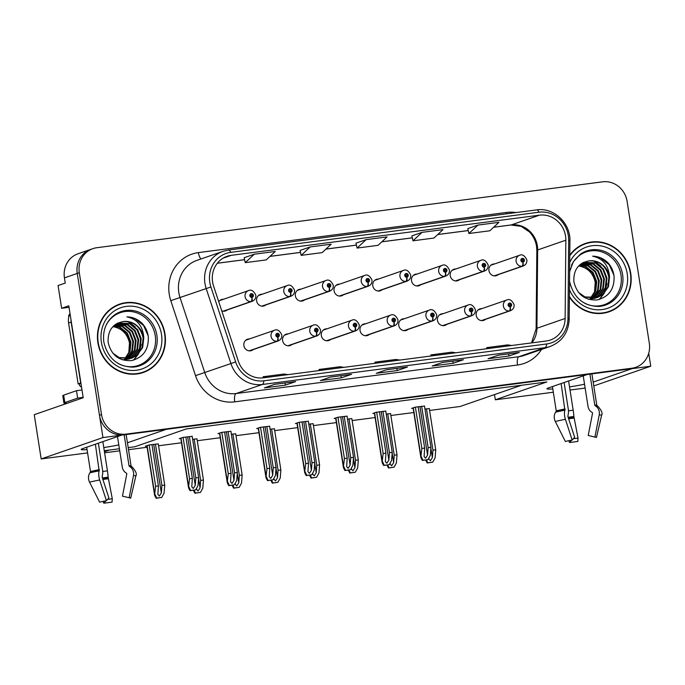 <?xml version="1.0" encoding="UTF-8"?>
<svg xmlns="http://www.w3.org/2000/svg" width="685" height="685" viewBox="0 0 685 685"><rect width="100%" height="100%" fill="white"/><g stroke="black" fill="none" stroke-linecap="round" stroke-linejoin="round"><path stroke-width="1.03" d="M569.526 386.888A24.112 1.644 171.1 0 0 584.545 384.242M249.477 338.921A6.028 5.626 70.9 0 0 243.886 345.634A6.028 5.626 70.9 0 0 253.167 349.598M365.636 323.791A6.028 5.626 70.9 0 0 360.036 330.495A6.028 5.626 70.9 0 0 369.326 334.468M288.197 333.878A6.028 5.626 70.9 0 0 282.605 340.582A6.028 5.626 70.9 0 0 291.887 344.555M404.356 318.748A6.028 5.626 70.9 0 0 398.756 325.452A6.028 5.626 70.9 0 0 408.046 329.425M443.067 313.704A6.028 5.626 70.9 0 0 437.475 320.409A6.028 5.626 70.9 0 0 446.766 324.382M326.916 328.834A6.028 5.626 70.9 0 0 321.325 335.539A6.028 5.626 70.9 0 0 330.607 339.512M221.743 310.844A6.028 5.626 70.9 0 0 227.206 309.945M339.666 284.129A6.028 5.626 70.9 0 0 334.075 290.834A6.028 5.626 70.9 0 0 343.365 294.807M378.385 279.086A6.028 5.626 70.9 0 0 372.794 285.791A6.028 5.626 70.9 0 0 382.084 289.764M417.105 274.043A6.028 5.626 70.9 0 0 411.514 280.747A6.028 5.626 70.9 0 0 420.804 284.72M262.227 294.216A6.028 5.626 70.9 0 0 256.635 300.929A6.028 5.626 70.9 0 0 265.926 304.893M455.825 269A6.028 5.626 70.9 0 0 450.233 275.704A6.028 5.626 70.9 0 0 459.515 279.677M300.946 289.173A6.028 5.626 70.9 0 0 295.355 295.877A6.028 5.626 70.9 0 0 304.645 299.85M481.786 308.652A6.028 5.626 70.9 0 0 476.195 315.365A6.028 5.626 70.9 0 0 485.485 319.338M494.544 263.956A6.028 5.626 70.9 0 0 488.953 270.661A6.028 5.626 70.9 0 0 498.235 274.634M103.778 447.562A24.112 1.644 171.1 0 0 118.805 444.916M87.577 452.905L41.177 458.941L102.955 437.569L121.613 435.138L82.654 448.624A24.112 1.644 171.1 0 0 81.198 449.437A24.112 1.644 171.1 0 0 87.064 449.6M69.048 307.325L61.633 308.284L68.808 305.801L83.21 397.745L34.25 414.682L41.177 458.941M61.633 308.284L58.079 285.559L65.255 283.076L64.441 277.879L77.259 273.443L102.955 437.569M92.886 248.646A22.605 21.089 70.9 0 0 79.306 272.733L101.517 414.579A22.605 21.089 70.9 0 0 125.971 434.127L631.835 368.23A22.605 21.089 70.9 0 0 635.731 367.314A22.605 21.089 70.9 0 0 649.312 343.219L627.1 201.373A22.605 21.089 70.9 0 0 602.646 181.825L96.782 247.722A22.605 21.089 70.9 0 0 92.886 248.646L78.013 253.784A22.605 21.089 70.9 0 0 64.441 277.879M79.306 272.733L77.259 273.443A22.605 21.089 70.9 0 1 90.831 249.357A22.605 21.089 70.9 0 0 77.259 273.443L99.471 415.29A22.605 21.089 70.9 0 0 123.925 434.838L629.78 368.941A22.605 21.089 70.9 0 0 633.685 368.016L635.731 367.314M593.784 385.92L650.75 366.21L648.721 353.255M585.144 388.078L570.023 390.048M553.326 392.222L495.323 399.783L546.844 381.956L186.354 428.921L134.834 446.748L128.198 447.613M593.184 382.102L632.092 368.641L650.75 366.21M127.436 442.775L166.344 429.315L587.362 374.464L548.402 387.95A24.112 1.644 171.1 0 0 546.947 388.763A24.112 1.644 171.1 0 0 552.804 388.926M119.404 448.752L104.274 450.721M223.516 299.259A6.028 5.626 70.9 0 0 218.755 301.768M429.589 410.461L460.106 406.488L521.439 385.261M109.429 450.054L104.445 451.783M104.599 452.802L119.729 450.824M128.523 449.685L147.112 447.262M158.552 445.772L181.508 442.775M197.271 440.729L220.227 437.732M235.991 435.686L258.947 432.689M274.711 430.634L297.667 427.645M313.43 425.591L336.386 422.602M352.15 420.547L375.106 417.559M390.87 415.504L413.826 412.516M495.323 399.783L494.51 394.586M158.261 443.88L148.945 444.993L145.348 446.235L146.915 446.029M196.98 438.837L192.648 439.299M274.411 428.75L270.078 429.212M313.131 423.698L308.798 424.169M351.85 418.655L347.518 419.126M390.57 413.612L386.237 414.074M235.7 433.793L231.367 434.256M429.289 408.568L424.957 409.031M192.177 436.319L182.861 437.432L179.273 438.674L180.831 438.469M230.896 431.276L221.58 432.389L217.993 433.631L219.551 433.425M308.336 421.189L299.02 422.302L295.423 423.544L296.99 423.339M347.055 416.146L337.731 417.259L334.143 418.501L335.71 418.295M385.775 411.094L376.45 412.207L372.863 413.449L374.43 413.252M269.616 426.233L260.3 427.346L256.712 428.587L258.271 428.382M424.494 406.051L415.17 407.164L411.582 408.406L413.149 408.209M97.886 342.688A36.168 33.745 70.9 0 0 143.259 372.494A36.168 33.745 70.9 0 0 164.982 333.946A36.168 33.745 70.9 0 0 119.61 304.14A36.168 33.745 70.9 0 0 97.886 342.688M142.232 372.828A36.168 33.745 70.9 0 0 147.155 370.422M569.398 297.076A36.168 33.745 70.9 0 0 609.008 311.821A36.168 33.745 70.9 0 0 630.731 273.272A36.168 33.745 70.9 0 0 585.358 243.466A36.168 33.745 70.9 0 0 569.783 255.145M607.972 312.154A36.168 33.745 70.9 0 0 612.895 309.748M212.598 282.006A24.112 22.494 -109.1 0 1 227.077 256.301A24.112 22.494 -109.1 0 1 231.239 255.325L539.455 215.176A24.112 22.494 -109.1 0 1 565.844 240.195L565.125 318.491A24.112 22.494 -109.1 0 1 550.338 340.025A24.112 22.494 -109.1 0 1 546.176 341.002L263.4 377.837A24.112 22.494 -109.1 0 1 238.303 361.072L213.583 286.09A24.112 22.494 -109.1 0 1 212.598 282.006M209.798 282.366A27.126 25.302 70.9 0 0 210.911 286.964L235.631 361.945A27.126 25.302 70.9 0 0 263.871 380.809L546.647 343.973A27.126 25.302 70.9 0 0 567.959 318.653L568.678 240.349A27.126 25.302 70.9 0 0 538.984 212.204L230.776 252.354A27.126 25.302 70.9 0 0 209.798 282.366M477.942 225.074L468.891 233.508L489.852 230.776L498.911 222.342L477.942 225.074L467.795 228.602M422.037 232.352L412.978 240.795L433.939 238.063L442.998 229.621L422.037 232.352L411.89 235.888M244.151 257.723L254.298 254.203L245.239 262.646L244.151 257.723M300.056 250.436L310.211 246.925L301.152 255.359L300.056 250.436M366.124 239.639L357.065 248.073L378.034 245.341L387.085 236.907L366.124 239.639L355.977 243.175M519.29 352.45L509.032 356.003L488.062 358.734L498.32 355.181L519.29 352.45A6.028 2.132 -97.4 0 1 519.136 352.492L498.243 355.207M351.551 374.301L341.301 377.855L320.332 380.586L330.581 377.033L351.551 374.301A6.028 2.132 -97.4 0 1 351.396 374.344L330.512 377.058M295.637 381.588L285.388 385.133L264.419 387.864L274.676 384.319L295.637 381.588A6.028 2.132 -97.4 0 1 295.492 381.622L274.599 384.345M463.377 359.736L453.119 363.281L432.158 366.013L442.407 362.468L463.377 359.736A6.028 2.132 -97.4 0 1 463.223 359.771L442.33 362.493M407.464 367.023L397.214 370.568L376.245 373.299L386.494 369.754L407.464 367.023A6.028 2.132 -97.4 0 1 407.31 367.057L386.426 369.78M301.152 255.359L322.121 252.628L331.18 244.194L310.211 246.925M245.239 262.646L266.208 259.915L275.267 251.472L254.298 254.203M397.214 370.568L396.872 368.419M453.119 363.281L452.785 361.132M285.388 385.133L285.054 382.983M341.301 377.855L340.959 375.697M509.032 356.003L508.698 353.845M357.065 248.073L355.969 243.149M412.978 240.795L411.882 235.871M468.891 233.508L467.795 228.584M399.869 360.062L395.904 359.454L374.935 362.185L375.037 363.298M378.899 362.793L374.935 362.185M343.956 367.348L339.991 366.74L319.022 369.472L319.124 370.576M322.995 370.08L319.022 369.472M288.042 374.626L284.078 374.027L263.108 376.759L263.211 377.863M267.082 377.358L263.108 376.759M455.782 352.775L451.809 352.176L430.848 354.907L430.951 356.012M434.812 355.506L430.848 354.907M511.695 345.497L507.722 344.889L486.761 347.62L486.864 348.725M490.725 348.228L486.761 347.62M589.691 242.687A36.168 33.745 70.9 0 0 584.339 243.834M123.951 303.361A36.168 33.745 70.9 0 0 118.591 304.508M421.677 406.316L428.151 447.639L427.56 455.105L425.591 458.214L424.101 456.57L424.657 448.093L421.857 448.461L420.813 457.135L413.098 407.883M481.623 320.606L509.708 310.896A3.768 1.344 -100.1 0 0 510.256 306.76A1.884 1.755 70.9 0 0 511.635 304.688A1.884 1.755 70.9 0 0 509.597 303.061A1.884 1.755 70.9 0 0 508.142 305.142A1.884 1.755 70.9 0 0 510.102 306.777L509.974 305.664A0.753 0.702 -109.1 0 1 509.64 304.2A0.753 0.702 -109.1 0 1 510.59 304.825A0.753 0.702 -109.1 0 1 510.034 305.656L510.256 306.76M510.102 306.777A3.768 1.319 85.2 0 1 509.246 310.956A5.651 5.274 -109.1 0 1 506.763 300.021C509.435 298.677 511.875 300.184 514.075 304.551C514.358 307.454 513.151 309.509 510.453 310.699A5.651 5.274 -109.1 0 1 509.708 310.896M481.401 320.589L509.246 310.956M424.477 405.957L430.942 447.271L430.317 455.319L427.979 459.609L422.405 460.448C421.001 458.171 420.522 456.886 420.975 456.595L413.329 407.806M415.393 407.138L421.857 448.461M418.184 406.779L424.657 448.093M428.151 447.639L430.942 447.271M421.224 456.501L422.928 460.269L427.979 459.609M422.928 460.269L422.405 460.448M426.481 408.834L432.946 450.156L432.363 457.623L430.394 460.722L428.904 459.078L428.878 457.957M494.382 275.901L522.458 266.191A3.768 1.344 -100.1 0 0 523.006 262.055A1.884 1.755 70.9 0 0 524.393 259.983A1.884 1.755 70.9 0 0 522.355 258.356A1.884 1.755 70.9 0 0 520.891 260.437A1.884 1.755 70.9 0 0 522.852 262.072L522.723 260.959A0.753 0.702 -109.1 0 1 522.398 259.495A0.753 0.702 -109.1 0 1 523.34 260.12A0.753 0.702 -109.1 0 1 522.792 260.951L523.006 262.055M522.852 262.072A3.768 1.319 85.2 0 1 522.004 266.251A5.651 5.274 -109.1 0 1 519.513 255.317C522.193 253.972 524.633 255.488 526.833 259.846C527.107 262.749 525.9 264.804 523.212 265.994A5.651 5.274 -109.1 0 1 522.458 266.191M494.159 275.884L522.004 266.251M429.272 408.474L435.746 449.788L435.112 457.837L432.783 462.127L427.209 462.957L425.702 460.046M432.946 450.156L435.746 449.788M426.447 459.943L427.731 462.777L432.783 462.127M427.731 462.777L427.209 462.957M382.958 411.36L389.431 452.682L388.84 460.149L386.871 463.257L385.381 461.613L385.938 453.136L383.138 453.504L382.093 462.187L374.378 412.927M442.912 325.649L470.989 315.939A3.768 1.344 -100.1 0 0 471.537 311.803A1.884 1.755 70.9 0 0 472.915 309.731A1.884 1.755 70.9 0 0 470.878 308.104A1.884 1.755 70.9 0 0 469.422 310.185A1.884 1.755 70.9 0 0 471.383 311.821L471.254 310.707A0.753 0.702 -109.1 0 1 470.92 309.243A0.753 0.702 -109.1 0 1 471.871 309.868A0.753 0.702 -109.1 0 1 471.314 310.699L471.537 311.803M471.383 311.821A3.768 1.319 85.2 0 1 470.526 315.999A5.651 5.274 -109.1 0 1 468.043 305.065C470.723 303.72 473.155 305.236 475.356 309.594C475.638 312.497 474.431 314.552 471.734 315.742A5.651 5.274 -109.1 0 1 470.989 315.939M442.69 325.632L470.526 315.999M385.758 411L392.222 452.314L391.597 460.363L389.26 464.653L383.694 465.492C382.29 463.214 381.81 461.93 382.256 461.639L374.609 412.849M376.673 412.182L383.138 453.504M379.464 411.822L385.938 453.136M389.431 452.682L392.222 452.314M382.513 461.553L384.208 465.312L389.26 464.653M384.208 465.312L383.694 465.492M344.238 416.411L350.711 457.726L350.129 465.201L348.151 468.3L346.661 466.656L347.218 458.179L344.418 458.548L343.373 467.23L335.659 417.97M404.193 330.692L432.269 320.982A3.768 1.344 -100.1 0 0 432.817 316.847A1.884 1.755 70.9 0 0 434.196 314.775A1.884 1.755 70.9 0 0 432.158 313.148A1.884 1.755 70.9 0 0 430.702 315.228A1.884 1.755 70.9 0 0 432.663 316.864L432.535 315.751A0.753 0.702 -109.1 0 1 432.201 314.287A0.753 0.702 -109.1 0 1 433.151 314.912A0.753 0.702 -109.1 0 1 432.595 315.742L432.817 316.847M432.663 316.864A3.768 1.319 85.2 0 1 431.815 321.042A5.651 5.274 -109.1 0 1 429.324 310.108C432.004 308.764 434.444 310.279 436.636 314.638C436.919 317.54 435.711 319.595 433.014 320.785A5.651 5.274 -109.1 0 1 432.269 320.982M403.97 330.675L431.815 321.042M347.038 416.043L353.511 457.366L352.878 465.406L350.54 469.696L344.975 470.535C343.57 468.257 343.091 466.973 343.536 466.682L335.898 417.893M337.953 417.225L344.418 458.548M340.745 416.865L347.218 458.179M350.711 457.726L353.511 457.366M343.793 466.596L345.488 470.355L350.54 469.696M345.488 470.355L344.975 470.535M305.527 421.455L311.992 462.769L311.41 470.244L309.432 473.344L307.942 471.7L308.498 463.223L305.707 463.591L304.654 472.273L296.939 423.022M365.473 335.736L393.55 326.026A3.768 1.344 -100.1 0 0 394.098 321.89A1.884 1.755 70.9 0 0 395.476 319.818A1.884 1.755 70.9 0 0 393.438 318.191A1.884 1.755 70.9 0 0 391.983 320.272A1.884 1.755 70.9 0 0 393.943 321.907L393.815 320.794A0.753 0.702 -109.1 0 1 393.49 319.338A0.753 0.702 -109.1 0 1 394.432 319.955A0.753 0.702 -109.1 0 1 393.875 320.785L394.098 321.89M393.943 321.907A3.768 1.319 85.2 0 1 393.096 326.086A5.651 5.274 -109.1 0 1 390.604 315.151C393.284 313.807 395.724 315.323 397.916 319.681C398.199 322.592 396.992 324.639 394.295 325.829A5.651 5.274 -109.1 0 1 393.55 326.026M365.251 335.718L393.096 326.086M308.318 421.087L314.792 462.409L314.158 470.449L311.821 474.739L306.255 475.578C304.851 473.301 304.371 472.016 304.816 471.725L297.179 422.936M299.234 422.268L305.707 463.591M302.025 421.909L308.498 463.223M311.992 462.769L314.792 462.409M305.073 471.64L306.777 475.399L311.821 474.739M306.777 475.399L306.255 475.578M387.761 413.877L394.235 455.2L393.644 462.666L391.674 465.766L390.185 464.13L390.159 463M455.662 280.944L483.738 271.234A3.768 1.344 -100.1 0 0 484.286 267.099A1.884 1.755 70.9 0 0 485.674 265.026A1.884 1.755 70.9 0 0 483.636 263.4A1.884 1.755 70.9 0 0 482.18 265.48A1.884 1.755 70.9 0 0 484.141 267.116L484.012 266.003A0.753 0.702 -109.1 0 1 483.678 264.538A0.753 0.702 -109.1 0 1 484.62 265.163A0.753 0.702 -109.1 0 1 484.072 265.994L484.286 267.099M484.141 267.116A3.768 1.319 85.2 0 1 483.285 271.294A5.651 5.274 -109.1 0 1 480.793 260.36C483.473 259.016 485.913 260.531 488.114 264.889C488.396 267.792 487.189 269.847 484.492 271.037A5.651 5.274 -109.1 0 1 483.738 271.234M455.439 280.927L483.285 271.294M390.553 413.517L397.026 454.831L396.392 462.88L394.063 467.17L388.489 468.009L386.982 465.089M394.235 455.2L397.026 454.831M387.727 464.987L389.011 467.829L394.063 467.17M389.011 467.829L388.489 468.009M349.042 418.92L355.515 460.243L354.924 467.709L352.955 470.809L351.465 469.174L351.439 468.043M416.942 285.988L445.019 276.278A3.768 1.344 -100.1 0 0 445.567 272.142A1.884 1.755 70.9 0 0 446.954 270.07A1.884 1.755 70.9 0 0 444.916 268.443A1.884 1.755 70.9 0 0 443.46 270.524A1.884 1.755 70.9 0 0 445.421 272.159L445.293 271.046A0.753 0.702 -109.1 0 1 444.959 269.582A0.753 0.702 -109.1 0 1 445.901 270.207A0.753 0.702 -109.1 0 1 445.353 271.037L445.567 272.142M445.421 272.159A3.768 1.319 85.2 0 1 444.565 276.338A5.651 5.274 -109.1 0 1 442.073 265.403C444.753 264.059 447.194 265.575 449.394 269.933C449.677 272.844 448.469 274.891 445.772 276.081A5.651 5.274 -109.1 0 1 445.019 276.278M416.72 285.97L444.565 276.338M351.833 418.561L358.306 459.875L357.673 467.923L355.344 472.213L349.77 473.052L348.271 470.133M355.515 460.243L358.306 459.875M349.007 470.03L350.292 472.873L355.344 472.213M350.292 472.873L349.77 473.052M310.322 423.964L316.795 465.286L316.205 472.753L314.235 475.861L312.745 474.217L312.72 473.087M378.223 291.039L406.308 281.321A3.768 1.344 -100.1 0 0 406.856 277.185A1.884 1.755 70.9 0 0 408.234 275.113A1.884 1.755 70.9 0 0 406.196 273.486A1.884 1.755 70.9 0 0 404.741 275.567A1.884 1.755 70.9 0 0 406.702 277.211L406.573 276.089A0.753 0.702 -109.1 0 1 406.239 274.634A0.753 0.702 -109.1 0 1 407.181 275.25A0.753 0.702 -109.1 0 1 406.633 276.081L406.856 277.185M406.702 277.211A3.768 1.319 85.2 0 1 405.845 281.381A5.651 5.274 -109.1 0 1 403.354 270.447C406.034 269.102 408.474 270.618 410.675 274.976C410.957 277.887 409.75 279.934 407.053 281.124A5.651 5.274 -109.1 0 1 406.308 281.321M378 291.014L405.845 281.381M313.122 423.604L319.587 464.918L318.953 472.967L316.624 477.257L311.05 478.096L309.551 475.176M316.795 465.286L319.587 464.918M310.288 475.073L311.572 477.916L316.624 477.257M311.572 477.916L311.05 478.096M271.602 429.015L278.076 470.33L277.485 477.796L275.516 480.904L274.026 479.26L274 478.139M339.503 296.083L367.588 286.364A3.768 1.344 -100.1 0 0 368.136 282.229A1.884 1.755 70.9 0 0 369.515 280.156A1.884 1.755 70.9 0 0 367.477 278.53A1.884 1.755 70.9 0 0 366.021 280.61A1.884 1.755 70.9 0 0 367.982 282.254L367.854 281.133A0.753 0.702 -109.1 0 1 367.52 279.677A0.753 0.702 -109.1 0 1 368.47 280.293A0.753 0.702 -109.1 0 1 367.913 281.124L368.136 282.229M367.982 282.254A3.768 1.319 85.2 0 1 367.126 286.424A5.651 5.274 -109.1 0 1 364.634 275.49C367.314 274.154 369.754 275.661 371.955 280.019C372.238 282.931 371.03 284.977 368.333 286.167A5.651 5.274 -109.1 0 1 367.588 286.364M339.281 296.057L367.126 286.424M274.402 428.647L280.867 469.97L280.242 478.01L277.904 482.3L272.33 483.139L270.832 480.219M278.076 470.33L280.867 469.97M271.568 480.116L272.853 482.959L277.904 482.3M272.853 482.959L272.33 483.139M102.853 441.637L107.425 470.835A8.288 0.831 81.5 0 1 108.136 477.137L112.28 498.748L112.092 502.088A17.33 1.182 -8.9 0 1 107.733 502.704A17.33 1.182 -8.9 0 1 103.769 503.175L106.012 500.778M112.28 498.748A10.335 0.702 -8.9 0 1 109.677 499.108A10.335 0.702 -8.9 0 1 107.622 499.365M95.386 444.214L99.145 470.869A8.288 3.399 79.3 0 0 99.676 479.997L106.432 500.701A17.33 1.182 -8.9 0 0 99.625 502.156L89.555 482.163A8.288 6.713 -104.3 0 1 89.872 472.856L90.386 472.111A0.753 0.608 75.7 0 0 90.497 471.537L86.687 447.228M117.495 436.568L122.273 467.05A8.288 7.535 -90.3 0 0 125.689 472.667L126.477 473.207A0.753 0.685 89.7 0 1 126.785 474.011L122.461 496.154L129.157 497.738L133.489 475.596A8.288 7.535 -90.3 0 0 130.124 466.836L129.337 466.288A0.753 0.685 89.7 0 1 129.02 465.774L124.173 434.804M106.432 500.701L108.898 497.918L102.151 477.214L102.313 475.715A8.288 3.399 79.3 0 0 102.502 469.627L98.357 443.186M123.368 496.368A10.335 0.702 -8.9 0 1 123.368 496.377L130.681 498.115A17.33 1.182 -8.9 0 0 130.741 498.012L135.844 476.006A25.773 1.755 -8.9 0 0 133.489 475.596M129.157 497.738A17.33 1.182 -8.9 0 1 130.467 497.824A17.33 1.182 -8.9 0 1 130.741 498.012M103.024 501.377L103.769 503.175M83.142 397.343A15.07 1.027 -8.9 0 1 77.653 398.131L64.835 402.566A15.07 1.027 171.1 0 0 63.928 403.08A15.07 1.027 171.1 0 0 67.472 403.191M77.653 398.131L76.489 390.707L63.671 395.142A15.07 1.027 171.1 0 0 62.763 395.656L63.928 403.08M76.489 390.707A15.07 1.027 171.1 0 0 81.986 389.911M80.89 382.949A15.07 14.06 70.9 0 0 80.684 382.992L71.146 322.096A15.07 14.06 -109.1 0 1 70.957 319.501M70.033 313.61A15.07 14.06 70.9 0 0 68.586 322.986L78.124 383.883L80.684 382.992M80.993 383.566A15.07 14.06 70.9 0 0 78.124 383.883M568.593 380.954L573.165 410.161A8.288 0.831 81.5 0 1 573.876 416.463L578.02 438.075L577.832 441.414A17.33 1.182 -8.9 0 1 573.473 442.03A17.33 1.182 -8.9 0 1 569.518 442.501L571.761 440.104M578.02 438.075A10.335 0.702 -8.9 0 1 575.417 438.434A10.335 0.702 -8.9 0 1 573.362 438.683M561.135 383.54L564.885 410.195A8.288 3.399 79.3 0 0 565.416 419.323L572.172 440.027A17.33 1.182 -8.9 0 0 565.365 441.483L555.304 421.489A8.288 6.713 -104.3 0 1 555.612 412.182L556.126 411.437A0.753 0.608 75.7 0 0 556.237 410.863L552.435 386.554M583.235 375.894L588.013 406.376A8.288 7.535 -90.3 0 0 591.438 411.993L592.225 412.533A0.753 0.685 89.7 0 1 592.525 413.329L588.201 435.48L594.905 437.064L599.229 414.922A8.288 7.535 -90.3 0 0 595.864 406.162L595.077 405.614A0.753 0.685 89.7 0 1 594.768 405.1L589.913 374.13M572.172 440.027L574.638 437.244L567.891 416.54L568.053 415.033A8.288 3.399 79.3 0 0 568.242 408.945L564.106 382.513M589.117 435.694A10.335 0.702 -8.9 0 1 589.109 435.694L596.421 437.441A17.33 1.182 -8.9 0 0 596.489 437.338L601.584 415.333A25.773 1.755 -8.9 0 0 599.229 414.922M594.905 437.064A17.33 1.182 -8.9 0 1 596.207 437.15A17.33 1.182 -8.9 0 1 596.489 437.338M568.773 440.703L569.518 442.501M105.747 325.992A27.88 26.004 -109.1 0 1 133.078 311.812A27.88 26.004 -109.1 0 1 155.247 335.659A27.88 26.004 -109.1 0 1 145.485 361.586A27.88 26.004 -109.1 0 1 118.856 363.881M143.781 337.816A18.837 17.57 70.9 0 0 123.403 321.522C112.674 323.671 107.588 330.615 108.136 342.372C111.184 355.01 118.899 361.098 131.28 360.627C143.079 357.698 148.756 349.812 148.328 336.96C147.712 331.96 145.777 327.567 142.531 323.791C138.105 319.296 132.89 316.984 126.896 316.855C137.36 319.167 142.985 326.154 143.781 337.816L142.685 347.475L137.137 355.181L131.914 358.084L119.241 357.604L112.819 353.152M113.915 326.839A18.837 17.57 -109.1 0 0 112.879 326.668L113.915 326.839C122.255 328.714 127.444 334.092 129.474 342.954L128.746 353.263M98.238 342.637A35.791 33.385 -109.1 0 1 119.738 304.491A35.791 33.385 -109.1 0 1 164.631 333.989A35.791 33.385 -109.1 0 1 143.139 372.135A35.791 33.385 -109.1 0 1 98.238 342.637M113.676 306.914A35.791 33.385 -109.1 0 1 117.683 305.202L119.738 304.491M113.941 325.632L120.14 327.156L127.384 333.193L130.963 342.243L130.047 351.422L125.047 358.991M113.676 325.872L119.498 327.379L126.742 333.415L130.33 342.466L129.474 351.456L124.67 358.966M115.011 324.741L122.701 326.274L129.953 332.311L133.532 341.361L132.428 351.02L126.494 359.034M114.737 324.955L122.058 326.497L129.311 332.533L132.89 341.584L131.785 351.242L126.134 359.034M116.073 323.996L125.269 325.384L132.513 331.42L136.092 340.471L134.996 350.138L129.448 357.835L127.907 358.957M115.808 324.168L124.627 325.606L131.871 331.643L135.45 340.693L134.354 350.36L127.556 358.983M117.049 323.423L127.83 324.502L135.073 330.538L138.653 339.589L137.557 349.247L132.008 356.953L129.277 358.769M116.818 323.551L127.187 324.716L134.431 330.752L138.019 339.811L136.914 349.47L131.366 357.176L128.934 358.82M117.007 323.44L118.308 322.926L130.39 323.611L137.642 329.648L141.221 338.698L140.117 348.365L134.577 356.063L130.612 358.478M129.345 358.974L122.675 359.89M117.991 323.037L129.756 323.834L137 329.87L140.579 338.921L139.475 348.579L133.935 356.286L130.278 358.555M123.403 321.522C133.977 321.316 140.553 326.813 143.139 338.03L142.043 347.697L136.495 355.395L131.589 358.195M131.272 358.306L118.599 357.827L116.904 357.005M143.139 372.135L141.084 372.845A35.791 33.385 -109.1 0 1 136.88 373.984M79.109 383.703L79.169 384.088A3.768 3.511 70.9 0 0 81.549 387.136M69.921 313.824A3.768 3.511 70.9 0 0 68.705 317.249L68.714 317.352M126.896 316.855L135.108 318.722L143.576 325.529L148.165 335.821M127.881 321.599L133.147 325.187M137.659 330.846L140.648 339.52M140.579 347.004L138.473 353.528M137.993 354.436L133.378 360.207M132.53 332.619L135.527 341.301M129.97 333.509L132.958 342.183M128.737 321.753L135.253 326.908M141.196 344.221L139.072 352.826M138.541 353.914L133.652 360.139M571.495 265.318A27.88 26.004 -109.1 0 1 598.818 251.13A27.88 26.004 -109.1 0 1 620.987 274.985A27.88 26.004 -109.1 0 1 611.226 300.912A27.88 26.004 -109.1 0 1 584.605 303.198M609.53 277.134A18.837 17.57 70.9 0 0 589.143 260.848C578.423 262.997 573.336 269.941 573.876 281.698C576.933 294.336 584.647 300.424 597.029 299.953C608.819 297.025 614.505 289.13 614.068 276.286C613.452 271.286 611.525 266.893 608.28 263.117C603.845 258.622 598.639 256.31 592.645 256.181C603.1 258.493 608.725 265.472 609.53 277.134L608.426 286.801L602.877 294.499L597.654 297.41L584.981 296.93L578.56 292.478M579.656 266.165A18.837 17.57 -109.1 0 0 578.62 265.994L579.656 266.165C587.995 268.041 593.184 273.418 595.222 282.28L594.494 292.589M569.774 255.788A35.791 33.385 -109.1 0 1 585.478 243.817A35.791 33.385 -109.1 0 1 630.38 273.315A35.791 33.385 -109.1 0 1 608.879 311.461A35.791 33.385 -109.1 0 1 569.406 296.425M579.416 246.24A35.791 33.385 -109.1 0 1 583.432 244.528L585.478 243.817M579.681 264.958L585.88 266.482L593.133 272.519L596.712 281.569L595.787 290.748L590.787 298.317M579.416 265.198L585.238 266.705L592.491 272.741L596.07 281.792L595.214 290.783L590.419 298.292M580.752 264.067L588.449 265.6L595.693 271.637L599.272 280.687L598.176 290.346L592.234 298.36M580.486 264.282L587.807 265.814L595.051 271.851L598.63 280.91L597.534 290.568L591.874 298.36M581.813 263.323L591.009 264.71L598.253 270.746L601.832 279.797L600.736 289.464L595.188 297.162L593.647 298.283M581.556 263.494L590.367 264.932L597.611 270.969L601.199 280.019L600.094 289.678L593.296 298.309M582.789 262.749L593.57 263.819L600.822 269.856L604.401 278.915L603.297 288.573L597.757 296.28L595.017 298.095M582.558 262.877L592.936 264.042L600.18 270.078L603.759 279.129L602.654 288.796L597.115 296.494L594.683 298.146M582.755 262.766L584.057 262.252L596.138 262.937L603.382 268.974L606.961 278.024L605.865 287.683L600.317 295.389L596.352 297.804M595.094 298.292L588.424 299.217M583.731 262.364L595.496 263.16L602.74 269.196L606.319 278.247L605.223 287.906L599.675 295.612L596.027 297.881M589.143 260.848C599.717 260.642 606.293 266.14 608.888 277.356L607.783 287.024L602.243 294.721L597.329 297.513M597.012 297.632L584.339 297.144L582.652 296.331M608.879 311.461L606.833 312.172A35.791 33.385 -109.1 0 1 602.62 313.302M592.645 256.181L600.848 258.048L609.316 264.847L613.906 275.147M593.621 260.925L598.887 264.513M603.399 270.173L606.396 278.846M606.328 286.321L604.213 292.855M603.742 293.762L599.118 299.533M598.27 271.945L601.267 280.619M595.71 272.835L598.707 281.509M594.477 261.079L600.993 266.234M606.936 283.547L604.821 292.152M604.281 293.231L599.401 299.465M266.808 426.498L273.272 467.812L272.69 475.287L270.712 478.387L269.231 476.743L269.779 468.266L266.987 468.634L265.934 477.317L258.219 428.065M326.754 340.787L354.83 331.069A3.768 1.344 -100.1 0 0 355.378 326.933A1.884 1.755 70.9 0 0 356.757 324.861A1.884 1.755 70.9 0 0 354.719 323.234A1.884 1.755 70.9 0 0 353.263 325.315A1.884 1.755 70.9 0 0 355.224 326.959L355.095 325.837A0.753 0.702 -109.1 0 1 354.77 324.382A0.753 0.702 -109.1 0 1 355.712 324.998A0.753 0.702 -109.1 0 1 355.164 325.829L355.378 326.933M355.224 326.959A3.768 1.319 85.2 0 1 354.376 331.129A5.651 5.274 -109.1 0 1 351.884 320.195C354.565 318.859 357.005 320.366 359.197 324.724C359.479 327.635 358.272 329.682 355.575 330.872A5.651 5.274 -109.1 0 1 354.83 331.069M326.531 340.762L354.376 331.129M269.599 426.13L276.072 467.453L275.438 475.501L273.101 479.783L267.535 480.622C266.131 478.344 265.652 477.06 266.097 476.769L258.459 427.979M260.514 427.312L266.987 468.634M263.314 426.952L269.779 468.266M273.272 467.812L276.072 467.453M266.354 476.683L268.058 480.442L273.101 479.783M268.058 480.442L267.535 480.622M228.088 431.541L234.553 472.856L233.97 480.331L231.992 483.43L230.511 481.786L231.059 473.318L228.268 473.678L227.214 482.36L219.5 433.108M288.034 345.831L316.11 336.112A3.768 1.344 -100.1 0 0 316.658 331.977A1.884 1.755 70.9 0 0 318.046 329.905A1.884 1.755 70.9 0 0 316.008 328.278A1.884 1.755 70.9 0 0 314.543 330.358A1.884 1.755 70.9 0 0 316.513 332.002L316.376 330.881A0.753 0.702 -109.1 0 1 316.05 329.425A0.753 0.702 -109.1 0 1 316.992 330.042A0.753 0.702 -109.1 0 1 316.444 330.872L316.658 331.977M316.513 332.002A3.768 1.319 85.2 0 1 315.657 336.172A5.651 5.274 -109.1 0 1 313.165 325.238C315.845 323.902 318.285 325.409 320.486 329.768C320.76 332.679 319.552 334.725 316.864 335.915A5.651 5.274 -109.1 0 1 316.11 336.112M287.811 345.805L315.657 336.172M230.879 431.173L237.352 472.496L236.719 480.545L234.39 484.826L228.816 485.665C227.411 483.387 226.932 482.112 227.377 481.812L219.739 433.023M221.794 432.363L228.268 473.678M224.594 431.995L231.059 473.318M234.553 472.856L237.352 472.496M227.634 481.726L229.338 485.485L234.39 484.826M229.338 485.485L228.816 485.665M189.368 436.585L195.833 477.899L195.251 485.374L193.281 488.474L191.791 486.829L192.339 478.361L189.548 478.721L188.495 487.403L180.789 438.152M249.314 350.874L277.391 341.156A3.768 1.344 -100.1 0 0 277.939 337.02A1.884 1.755 70.9 0 0 279.326 334.948A1.884 1.755 70.9 0 0 277.288 333.321A1.884 1.755 70.9 0 0 275.832 335.41A1.884 1.755 70.9 0 0 277.793 337.046L277.665 335.924A0.753 0.702 -109.1 0 1 277.331 334.468A0.753 0.702 -109.1 0 1 278.273 335.085A0.753 0.702 -109.1 0 1 277.725 335.915L277.939 337.02M277.793 337.046A3.768 1.319 85.2 0 1 276.937 341.216A5.651 5.274 -109.1 0 1 274.445 330.281C277.125 328.946 279.566 330.453 281.766 334.811C282.049 337.722 280.841 339.769 278.144 340.959A5.651 5.274 -109.1 0 1 277.391 341.156M249.092 350.848L276.937 341.216M192.16 436.217L198.633 477.539L197.999 485.588L195.67 489.869L190.096 490.708C188.692 488.439 188.212 487.155 188.658 486.855L181.02 438.066M183.075 437.407L189.548 478.721M185.875 437.039L192.339 478.361M195.833 477.899L198.633 477.539M188.914 486.77L190.618 490.528L195.67 489.869M190.618 490.528L190.096 490.708M232.883 434.059L239.356 475.373L238.765 482.848L236.796 485.948L235.306 484.304L235.28 483.182M300.783 301.126L328.868 291.408A3.768 1.344 -100.1 0 0 329.416 287.272A1.884 1.755 70.9 0 0 330.795 285.2A1.884 1.755 70.9 0 0 328.757 283.573A1.884 1.755 70.9 0 0 327.302 285.654A1.884 1.755 70.9 0 0 329.262 287.298L329.134 286.176A0.753 0.702 -109.1 0 1 328.8 284.72A0.753 0.702 -109.1 0 1 329.75 285.337A0.753 0.702 -109.1 0 1 329.194 286.167L329.416 287.272M329.262 287.298A3.768 1.319 85.2 0 1 328.406 291.467A5.651 5.274 -109.1 0 1 325.923 280.533C328.594 279.197 331.035 280.704 333.235 285.063C333.518 287.974 332.311 290.02 329.613 291.211A5.651 5.274 -109.1 0 1 328.868 291.408M300.561 301.1L328.406 291.467M235.683 433.691L242.148 475.013L241.522 483.053L239.185 487.343L233.619 488.182L232.112 485.263M239.356 475.373L242.148 475.013M232.849 485.16L234.133 488.003L239.185 487.343M234.133 488.003L233.619 488.182M194.163 439.102L200.636 480.416L200.054 487.891L198.076 490.991L196.586 489.347L196.569 488.225M262.072 306.169L290.149 296.451A3.768 1.344 -100.1 0 0 290.697 292.315A1.884 1.755 70.9 0 0 292.075 290.243A1.884 1.755 70.9 0 0 290.038 288.616A1.884 1.755 70.9 0 0 288.582 290.705A1.884 1.755 70.9 0 0 290.543 292.341L290.414 291.219A0.753 0.702 -109.1 0 1 290.08 289.764A0.753 0.702 -109.1 0 1 291.031 290.38A0.753 0.702 -109.1 0 1 290.474 291.211L290.697 292.315M290.543 292.341A3.768 1.319 85.2 0 1 289.686 296.511A5.651 5.274 -109.1 0 1 287.203 285.576C289.883 284.241 292.315 285.748 294.516 290.106C294.798 293.017 293.591 295.064 290.894 296.254A5.651 5.274 -109.1 0 1 290.149 296.451M261.85 306.144L289.686 296.511M196.963 438.734L203.436 480.057L202.803 488.105L200.465 492.387L194.9 493.226L193.393 490.306M200.636 480.416L203.436 480.057M194.129 490.203L195.413 493.046L200.465 492.387M195.413 493.046L194.9 493.226M155.452 444.145L161.917 485.459L161.335 492.935L159.357 496.034L157.867 494.39L158.423 485.913L155.632 486.281L154.579 494.964L146.864 445.712M223.353 311.213L251.429 301.494A3.768 1.344 -100.1 0 0 251.977 297.367A1.884 1.755 70.9 0 0 253.356 295.295A1.884 1.755 70.9 0 0 251.318 293.659A1.884 1.755 70.9 0 0 249.862 295.749A1.884 1.755 70.9 0 0 251.823 297.384L251.695 296.262A0.753 0.702 -109.1 0 1 251.361 294.807A0.753 0.702 -109.1 0 1 252.311 295.423A0.753 0.702 -109.1 0 1 251.755 296.254L251.977 297.367M251.823 297.384A3.768 1.319 85.2 0 1 250.975 301.554A5.651 5.274 -109.1 0 1 248.484 290.62C251.164 289.284 253.604 290.791 255.796 295.149C256.079 298.061 254.871 300.107 252.174 301.306A5.651 5.274 -109.1 0 1 251.429 301.494M223.13 311.187L250.975 301.554M158.244 443.777L164.717 485.1L164.083 493.149L161.746 497.43L156.18 498.269C154.776 495.991 154.296 494.707 154.742 494.416L147.104 445.627M149.159 444.967L155.632 486.281M151.95 444.599L158.423 485.913M161.917 485.459L164.717 485.1M154.998 494.33L156.694 498.089L161.746 497.43M156.694 498.089L156.18 498.269M565.844 240.195L537.648 249.948A24.112 22.494 70.9 0 0 537.34 245.778A24.112 22.494 70.9 0 0 511.258 224.928L493.671 227.223M531.86 342.868A24.112 22.494 70.9 0 0 536.929 328.252L537.648 249.948A13.563 1.738 -179.5 0 0 536.843 250.53L536.526 246.24C535.593 240.692 533.247 235.94 529.471 231.967L521.191 226.35L510.916 225.005A13.563 4.795 -97.4 0 0 511.258 224.928L539.455 215.176M231.239 255.325L223.199 258.108M541.484 349.461A37.675 35.149 -109.1 0 1 517.509 365.011L234.732 401.847A37.675 35.149 -109.1 0 1 195.516 375.645L170.796 300.664A37.675 35.149 -109.1 0 1 198.385 252.602L506.6 212.444A7.535 2.663 -97.4 0 0 506.849 213.78M506.6 212.444A37.675 35.149 -109.1 0 1 516.105 212.573M234.732 401.847A7.535 2.663 -97.4 0 1 236.137 393.533L262.278 384.49A30.14 28.119 -109.1 0 1 230.905 363.529L206.185 288.548A30.14 28.119 -109.1 0 1 204.952 283.444A30.14 28.119 -109.1 0 1 223.053 251.318L196.912 260.368A30.14 28.119 70.9 0 0 178.811 292.486A30.14 28.119 70.9 0 0 180.044 297.59L204.764 372.58A30.14 28.119 70.9 0 0 236.137 393.533L518.913 356.697A30.14 28.119 70.9 0 0 524.119 355.472L550.26 346.43A30.14 28.119 -109.1 0 1 545.063 347.655L262.278 384.49A7.535 2.663 -97.4 0 0 263.871 380.809M210.911 286.964L170.796 300.664M546.647 343.973A7.535 2.663 82.6 0 1 545.063 347.655L518.913 356.697A7.535 2.663 -97.4 0 0 517.509 365.011M567.959 318.653A7.535 0.968 0.5 0 1 569.192 319.193L569.911 240.897C570.622 223.096 553.583 207.127 536.663 209.893L228.447 250.051A7.535 2.663 82.6 0 1 230.776 252.354M195.516 375.645L235.631 361.945M568.678 240.349A7.535 0.968 0.5 0 1 569.911 240.897M538.984 212.204A7.535 2.663 -97.4 0 0 536.663 209.893M228.259 250.093A7.535 2.663 82.6 0 1 228.447 250.051L223.053 251.318M101.517 414.579L99.471 415.29M125.971 434.127L123.925 434.838M631.835 368.23L629.78 368.941M198.385 252.602A7.535 2.663 -97.4 0 0 201.065 258.93M565.125 318.491L536.929 328.252A13.563 1.738 -179.5 0 0 536.124 328.834L536.843 250.53M468.223 230.537L437.758 234.501M412.319 237.815L381.853 241.788M356.405 245.102L325.94 249.075M300.492 252.388L270.027 256.353M244.579 259.666L217.359 263.22M419.956 406.548L427.56 455.105M430.874 448.136L432.363 457.623M381.237 411.591L388.84 460.149M342.517 416.634L350.129 465.201M303.798 421.677L311.41 470.244M392.162 453.179L393.644 462.666M353.443 458.222L354.924 467.709M314.723 463.274L316.205 472.753M276.004 468.317L277.485 477.796M108.17 477.882A18.589 1.267 -8.9 0 1 103.495 478.532A18.589 1.267 -8.9 0 1 102.613 478.644M108.136 477.137A17.827 1.216 -8.9 0 1 103.649 477.77A17.827 1.216 -8.9 0 1 102.382 477.933M90.497 471.537A22.605 1.541 -8.9 0 1 99.368 469.645M129.02 465.774A22.605 1.541 -8.9 0 1 131.092 466.091L132.196 467.05C135.878 471.134 137.094 474.114 135.844 476.006M107.425 470.835A15.07 1.027 -8.9 0 1 102.699 471.485M108.281 478.721A18.786 1.276 -8.9 0 1 102.878 479.474M89.555 482.163A25.773 1.755 -8.9 0 1 99.676 479.997M89.872 472.856A23.615 1.61 -8.9 0 1 99.145 470.869M130.124 466.836A23.615 1.61 -8.9 0 1 132.196 467.05M90.386 472.111A22.853 1.558 -8.9 0 1 99.351 470.193M129.337 466.288A22.853 1.558 -8.9 0 1 131.34 466.502M68.586 322.986L71.146 322.096M64.835 402.566L63.671 395.142M573.919 417.199A18.589 1.267 -8.9 0 1 569.235 417.859A18.589 1.267 -8.9 0 1 568.353 417.97M573.876 416.463A17.827 1.216 -8.9 0 1 569.389 417.096A17.827 1.216 -8.9 0 1 568.122 417.259M556.237 410.863A22.605 1.541 -8.9 0 1 565.116 408.962M594.768 405.1A22.605 1.541 -8.9 0 1 596.832 405.417L597.937 406.376C601.618 410.461 602.834 413.44 601.584 415.333M573.165 410.161A15.07 1.027 -8.9 0 1 568.447 410.812M574.03 418.047A18.786 1.276 -8.9 0 1 568.627 418.8M555.304 421.489A25.773 1.755 -8.9 0 1 565.416 419.323M555.612 412.182A23.615 1.61 -8.9 0 1 564.885 410.195M595.864 406.162A23.615 1.61 -8.9 0 1 597.937 406.376M556.126 411.437A22.853 1.558 -8.9 0 1 565.099 409.519M595.077 405.614A22.853 1.558 -8.9 0 1 597.08 405.828M156.865 335.248A28.65 26.732 -109.1 0 1 132.685 367.134C117.443 366.595 107.828 358.246 103.829 342.089C102.51 330.453 106.098 321.385 114.609 314.886A28.65 26.732 -109.1 0 1 156.865 335.248M101.389 342.226A32.401 30.226 -109.1 0 1 126.434 306.383A32.401 30.226 -109.1 0 1 161.489 334.4A32.401 30.226 -109.1 0 1 136.435 370.251A32.401 30.226 -109.1 0 1 101.389 342.226M79.169 384.088L80.676 383.574M569.629 271.654L573.371 261.687L580.349 254.212A28.65 26.732 -109.1 0 1 622.605 274.574A28.65 26.732 -109.1 0 1 598.425 306.46C583.192 305.921 573.568 297.573 569.569 281.415L569.543 281.244M569.714 262.492A32.401 30.226 -109.1 0 1 601.473 246.009A32.401 30.226 -109.1 0 1 627.229 273.726A32.401 30.226 -109.1 0 1 606.079 308.781A32.401 30.226 -109.1 0 1 569.466 289.729M265.086 426.721L272.69 475.287M226.367 431.764L233.97 480.331M187.647 436.807L195.251 485.374M237.284 473.361L238.765 482.848M198.564 478.404L200.054 487.891M153.723 444.368L161.335 492.935M550.26 346.43C562.145 341.601 568.456 332.525 569.192 319.193M531.491 342.911L536.124 328.834M510.916 225.005L493.628 227.266M468.232 230.571L437.715 234.544M412.327 237.858L381.802 241.831M356.414 245.136L325.889 249.117M300.501 252.422L269.984 256.395M244.588 259.709L217.325 263.254M478.087 309.937L506.763 300.021M481.786 320.614L510.453 310.699M490.845 265.232L519.513 255.317M494.536 275.909L523.212 265.994M439.368 314.98L468.043 305.065M443.067 325.658L471.734 315.742M400.656 320.023L429.324 310.108M404.347 330.701L433.014 320.785M361.937 325.067L390.604 315.151M365.627 335.753L394.295 325.829M452.126 270.275L480.793 260.36M455.825 280.953L484.492 271.037M413.406 275.319L442.073 265.403M417.105 286.005L445.772 276.081M374.686 280.362L403.354 270.447M378.385 291.048L407.053 281.124M335.967 285.405L364.634 275.49M339.666 296.091L368.333 286.167M126.151 434.547L131.092 466.091M591.891 373.873L596.832 405.417M323.217 330.11L351.884 320.195M326.908 340.796L355.575 330.872M284.498 335.153L313.165 325.238M288.188 345.839L316.864 335.915M245.778 340.205L274.445 330.281M249.477 350.883L278.144 340.959M297.247 290.449L325.923 280.533M300.946 301.135L329.613 291.211M258.528 295.5L287.203 285.576M262.227 306.178L290.894 296.254M219.817 300.544L248.484 290.62M223.507 311.221L252.174 301.306"/></g></svg>
